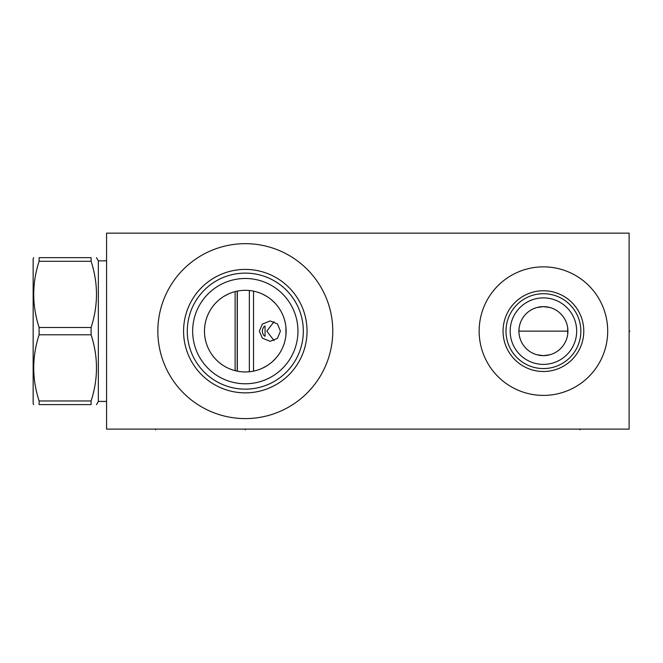 <?xml version="1.0" encoding="UTF-8"?>
<svg xmlns="http://www.w3.org/2000/svg" width="663" height="663" viewBox="0 0 663 663"><rect width="100%" height="100%" fill="white"/><g stroke="black" fill="none" stroke-linecap="round" stroke-linejoin="round"><path stroke-width="0.99" d="M106.569 233.152L106.569 429.11L629.121 429.11L629.121 233.152L106.569 233.152M543.42 395.405A64.27 64.27 0 0 1 479.15 331.135A64.27 64.27 0 0 1 543.42 266.858A64.27 64.27 0 0 1 607.698 331.135A64.27 64.27 0 0 1 543.42 395.405M245.302 418.593A87.458 87.458 0 0 1 157.844 331.135A87.458 87.458 0 0 1 245.302 243.669A87.458 87.458 0 0 1 332.768 331.135A87.458 87.458 0 0 1 245.302 418.593M518.98 332.768L519.146 334.401M519.419 336.017L519.8 337.624M520.298 339.207L520.894 340.765M521.607 342.282L521.872 342.779M522.427 343.766L523.356 345.191M524.383 346.55L525.51 347.843M526.72 349.053L528.021 350.18M529.389 351.208L530.814 352.136M531.428 352.492L532.298 352.956M533.814 353.669L535.372 354.266M536.955 354.763L543.42 355.625L549.884 354.763M551.467 354.266L553.025 353.669M554.541 352.956L555.511 352.434M556.025 352.136L557.45 351.208M558.818 350.18L560.119 349.053M561.329 347.843L562.456 346.55M563.484 345.191L564.412 343.766M565.945 340.765L566.542 339.207M567.039 337.624L567.42 336.017M567.694 334.401L567.694 327.87M549.884 307.508L543.42 306.637A24.498 24.498 0 0 1 567.918 331.135A24.498 24.498 0 0 1 543.42 355.625A24.498 24.498 0 0 1 518.922 331.135A24.498 24.498 0 0 1 543.42 306.637L536.955 307.508M535.372 307.997L533.814 308.602M532.298 309.314L531.32 309.836M530.814 310.135L529.389 311.055M528.021 312.082L526.72 313.209M525.51 314.428L524.383 315.721M523.356 317.08L522.427 318.505M520.894 321.505L520.298 323.063M519.8 324.646L519.419 326.246M519.146 327.87L518.922 331.135L567.918 331.135M567.42 326.246L567.039 324.646M566.542 323.063L565.945 321.505M565.232 319.98L565 319.549M564.412 318.505L563.484 317.08M562.456 315.721L561.329 314.428M560.119 313.209L558.818 312.082M557.45 311.055L556.025 310.135M555.428 309.787L554.541 309.314M553.025 308.602L551.467 307.997M259.357 369.465L258.015 369.929M261.479 368.62L263.7 367.584M263.866 367.493L265.44 366.647M265.954 366.349L268.175 364.948M271.051 362.81L270.305 363.407M272.294 361.766L275.833 358.244M276.67 357.266L277.349 356.429M280.035 352.6L281.153 350.669M281.725 349.575L282.148 348.721M283.018 346.774L283.764 344.818M284.41 342.862L284.941 340.906M284.982 340.732L285.372 338.942M285.944 335.039L285.927 327.099M246.885 371.926L243.52 371.918M250.034 371.686L251.609 371.471L250.034 371.686M253.863 371.048L255.064 370.774M255.139 370.758L253.241 371.181M243.619 371.926L245.302 371.96A40.824 40.824 0 0 1 204.477 331.135A40.824 40.824 0 0 1 245.302 290.311L247.374 290.361M240.321 371.653L238.663 371.413L240.321 371.653M237.255 371.156L236.467 370.99M235.365 370.733L233.732 370.286L235.365 370.733M232.116 369.772L230.525 369.192L232.116 369.772M228.975 368.553L227.475 367.857L228.975 368.553M224.682 366.366L223.506 365.653L224.682 366.366M222.809 365.205L222.296 364.857M236.915 371.089L234.893 370.609M232.647 369.946L230.442 369.158M227.857 368.04L226.671 367.459M226.025 367.12L224.144 366.042M221.649 364.401L219.561 362.81M217.563 361.086L215.699 359.238M213.967 357.299L212.384 355.269M212.036 354.796L210.95 353.188M209.674 351.059L208.547 348.895M207.569 346.708L206.732 344.503M206.243 342.986L206.036 342.29M205.472 340.061L205.033 337.832M204.726 335.602L204.544 333.365M204.544 328.898L204.726 326.66M205.033 324.431L205.472 322.201M206.036 319.98L206.276 319.168M206.732 317.768L207.569 315.563M208.547 313.375L209.674 311.212M210.95 309.082L212.036 307.466M212.384 306.994L213.967 304.972M215.699 303.024L217.572 301.176M219.561 299.452L221.649 297.861M223.804 296.427L228.229 294.049M230.442 293.112L232.647 292.325M234.81 291.679L236.956 291.173M244.1 290.328L242.815 290.386M242.766 290.386L241.481 290.485M240.097 290.643L238.672 290.85M248.816 290.46L250.863 290.692M253.656 291.173L255.86 291.695M259.573 292.88L260.161 293.112M262.382 294.049L266.808 296.427M268.963 297.861L271.051 299.452M273.04 301.176L274.913 303.024M276.645 304.972L278.228 306.994M278.568 307.466L279.662 309.082M280.938 311.212L282.065 313.375M283.043 315.563L283.88 317.768M284.328 319.152L284.576 319.98M285.14 322.201L285.579 324.431M285.886 326.66L286.06 328.707M286.051 333.597L285.886 335.602M285.579 337.832L285.173 339.904M283.88 344.503L283.043 346.708M282.065 348.895L280.938 351.059M279.662 353.188L278.576 354.796M278.228 355.269L276.645 357.299M274.913 359.238L273.04 361.086M266.808 365.835L262.382 368.214M260.161 369.158L257.965 369.946M255.794 370.584L253.664 371.098M249.445 371.744L248.807 371.81M247.374 371.91L245.302 371.96A40.824 40.824 0 0 0 286.126 331.135A40.824 40.824 0 0 0 245.302 290.311L246.644 290.328M285.322 323.047L284.278 318.994M283.59 316.964L282.786 314.95M281.85 312.928L280.772 310.922M280.275 310.077L279.562 308.933M276.695 305.03L275.22 303.347M275.021 303.14L271.192 299.568M269.054 297.927L266.783 296.419M266.41 296.187L262.134 293.941M259.913 293.013L257.808 292.275M245.302 383.778A52.65 52.65 0 0 1 192.66 331.135A52.65 52.65 0 0 1 245.302 278.485A52.65 52.65 0 0 1 297.952 331.135A52.65 52.65 0 0 1 245.302 383.778M245.302 389.148A58.012 58.012 0 0 0 303.322 331.135A58.012 58.012 0 0 0 245.302 273.115A58.012 58.012 0 0 0 187.289 331.135A58.012 58.012 0 0 0 245.302 389.148M245.302 392.861A61.725 61.725 0 0 1 183.576 331.135A61.725 61.725 0 0 1 245.302 269.41A61.725 61.725 0 0 1 307.035 331.135A61.725 61.725 0 0 1 245.302 392.861M543.42 364.385A33.249 33.249 0 0 1 510.17 331.135A33.249 33.249 0 0 1 543.42 297.886A33.249 33.249 0 0 1 576.669 331.135A33.249 33.249 0 0 1 543.42 364.385M543.42 368.562A37.426 37.426 0 0 0 580.846 331.135A37.426 37.426 0 0 0 543.42 293.709A37.426 37.426 0 0 0 505.993 331.135A37.426 37.426 0 0 0 543.42 368.562M543.42 371.504A40.368 40.368 0 0 1 503.051 331.135A40.368 40.368 0 0 1 543.42 290.767A40.368 40.368 0 0 1 583.788 331.135A40.368 40.368 0 0 1 543.42 371.504M106.569 401.413L98.339 401.413L98.339 260.849L96.491 257.65M91.096 257.65L91.096 261.297L39.109 261.297L39.109 257.65C31.94 257.65 31.94 257.65 39.109 257.65C31.94 257.65 31.94 257.65 39.109 257.65L91.096 257.65C98.265 257.65 98.265 257.65 91.096 257.65C98.265 257.65 98.265 257.65 91.096 257.65M91.096 400.966L39.109 400.966L39.109 404.612C31.94 404.612 31.94 404.612 39.109 404.612C31.94 404.612 31.94 404.612 39.109 404.612L91.096 404.612C98.265 404.612 98.265 404.612 91.096 404.612C98.265 404.612 98.265 404.612 91.096 404.612L91.096 400.966C98.265 378.904 98.265 356.843 91.096 334.782L91.096 327.489C98.265 305.428 98.265 283.358 91.096 261.297M91.096 327.489L39.109 327.489C31.94 305.428 31.94 283.358 39.109 261.297M91.096 334.782L39.109 334.782L39.109 327.489M39.109 400.966C31.94 378.904 31.94 356.843 39.109 334.782M33.714 404.612L33.15 403.634L33.15 258.628L33.714 257.65M235.116 370.667L235.116 291.604M237.205 371.147L237.205 291.123M237.337 291.098L237.337 371.172M249.354 290.51L249.354 371.761M253.539 371.123L253.539 291.148M280.416 331.135L277.449 338.362L270.156 341.321L262.374 338.171L259.316 331.135L262.374 324.099L270.156 320.942L277.449 323.909L280.416 331.135M274.051 321.679L266.824 331.135L274.051 340.591M262.291 331.135C262.73 328.218 263.659 326.519 265.067 326.039L265.067 336.232C263.659 335.751 262.73 334.053 262.291 331.135M629.121 331.135L629.85 331.135L629.121 331.135M245.302 429.11L245.302 429.848M580.125 429.11L580.125 429.848M155.556 429.11L155.556 429.848M106.569 260.849L98.339 260.849M98.339 401.413L96.491 404.612"/></g></svg>
